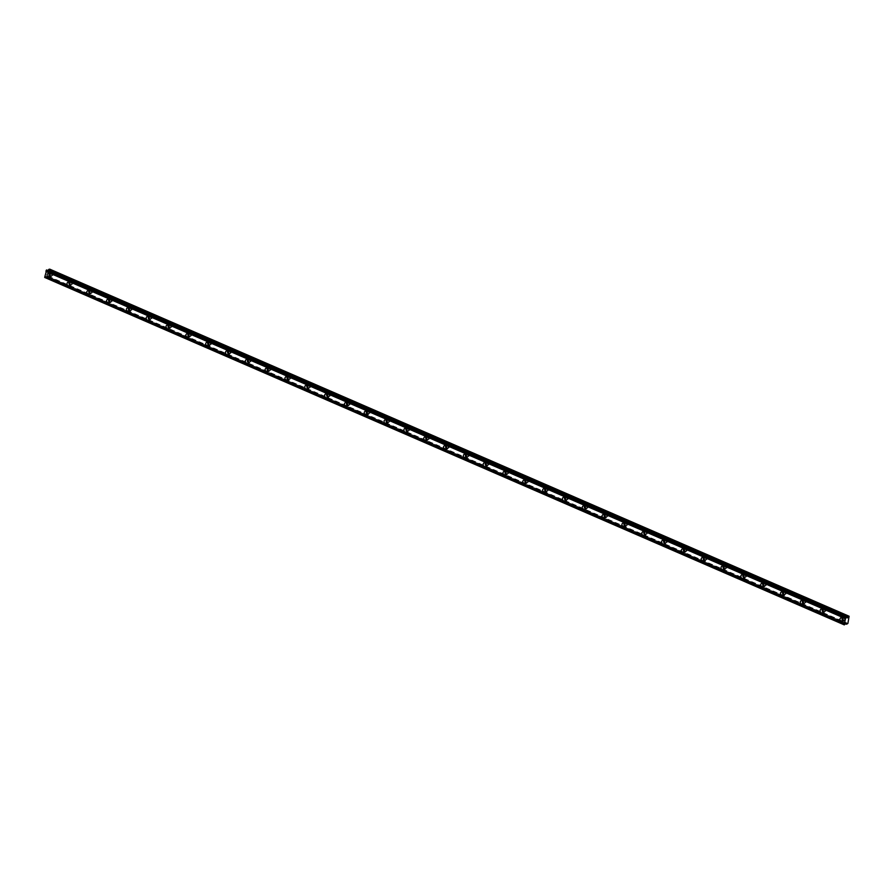 <?xml version="1.0" encoding="UTF-8"?>
<svg xmlns="http://www.w3.org/2000/svg" width="894" height="894" viewBox="0 0 894 894"><rect width="100%" height="100%" fill="white"/><g stroke="black" fill="none" stroke-linecap="round" stroke-linejoin="round"><path stroke-width="0.67" stroke-dasharray="4.47 3.35" d="M49.829 274.179A1.252 0.995 73.7 0 1 51.785 274.883A1.252 0.995 73.7 0 1 50.321 275.844M52.221 275.464A1.252 0.995 73.7 0 1 52.69 273.162A1.252 0.995 73.7 0 1 52.221 275.464M842.684 618.447A1.252 0.995 73.7 0 1 844.629 619.151A1.252 0.995 73.7 0 1 843.165 620.112M845.065 619.732A1.252 0.995 73.7 0 1 845.534 617.43A1.252 0.995 73.7 0 1 845.065 619.732M822.86 609.831A1.252 0.995 73.7 0 1 824.804 610.546A1.252 0.995 73.7 0 1 823.352 611.496M825.24 611.127A1.252 0.995 73.7 0 1 825.721 608.814A1.252 0.995 73.7 0 1 825.24 611.127M803.035 601.226A1.252 0.995 73.7 0 1 804.991 601.941A1.252 0.995 73.7 0 1 803.527 602.891M805.416 602.522A1.252 0.995 73.7 0 1 805.896 600.209A1.252 0.995 73.7 0 1 805.416 602.522M783.222 592.621A1.252 0.995 73.7 0 1 785.167 593.337A1.252 0.995 73.7 0 1 783.703 594.286M785.602 593.907A1.252 0.995 73.7 0 1 786.072 591.604A1.252 0.995 73.7 0 1 785.602 593.907M763.398 584.017A1.252 0.995 73.7 0 1 765.342 584.721A1.252 0.995 73.7 0 1 763.878 585.682M765.778 585.302A1.252 0.995 73.7 0 1 766.247 583A1.252 0.995 73.7 0 1 765.778 585.302M743.573 575.412A1.252 0.995 73.7 0 1 745.529 576.116A1.252 0.995 73.7 0 1 744.065 577.077M745.954 576.697A1.252 0.995 73.7 0 1 746.434 574.395A1.252 0.995 73.7 0 1 745.954 576.697M723.749 566.796A1.252 0.995 73.7 0 1 725.704 567.511A1.252 0.995 73.7 0 1 724.241 568.472M726.14 568.092A1.252 0.995 73.7 0 1 726.61 565.779A1.252 0.995 73.7 0 1 726.14 568.092M703.936 558.191A1.252 0.995 73.7 0 1 705.88 558.906A1.252 0.995 73.7 0 1 704.416 559.856M706.316 559.488A1.252 0.995 73.7 0 1 706.785 557.174A1.252 0.995 73.7 0 1 706.316 559.488M684.111 549.587A1.252 0.995 73.7 0 1 686.056 550.302A1.252 0.995 73.7 0 1 684.603 551.252M686.491 550.883A1.252 0.995 73.7 0 1 686.972 548.57A1.252 0.995 73.7 0 1 686.491 550.883M664.287 540.982A1.252 0.995 73.7 0 1 666.242 541.686A1.252 0.995 73.7 0 1 664.778 542.647M666.678 542.267A1.252 0.995 73.7 0 1 667.147 539.965A1.252 0.995 73.7 0 1 666.678 542.267M644.473 532.377A1.252 0.995 73.7 0 1 646.418 533.081A1.252 0.995 73.7 0 1 644.954 534.042M646.854 533.662A1.252 0.995 73.7 0 1 647.323 531.36A1.252 0.995 73.7 0 1 646.854 533.662M624.649 523.772A1.252 0.995 73.7 0 1 626.593 524.476A1.252 0.995 73.7 0 1 625.141 525.437M627.029 525.057A1.252 0.995 73.7 0 1 627.51 522.755A1.252 0.995 73.7 0 1 627.029 525.057M604.825 515.156A1.252 0.995 73.7 0 1 606.78 515.872A1.252 0.995 73.7 0 1 605.316 516.833M607.205 516.453A1.252 0.995 73.7 0 1 607.685 514.139A1.252 0.995 73.7 0 1 607.205 516.453M585 506.552A1.252 0.995 73.7 0 1 586.956 507.267A1.252 0.995 73.7 0 1 585.492 508.217M587.392 507.848A1.252 0.995 73.7 0 1 587.861 505.535A1.252 0.995 73.7 0 1 587.392 507.848M565.187 497.947A1.252 0.995 73.7 0 1 567.131 498.662A1.252 0.995 73.7 0 1 565.667 499.612M567.567 499.243A1.252 0.995 73.7 0 1 568.036 496.93A1.252 0.995 73.7 0 1 567.567 499.243M545.362 489.342A1.252 0.995 73.7 0 1 547.318 490.046A1.252 0.995 73.7 0 1 545.854 491.007M547.743 490.627A1.252 0.995 73.7 0 1 548.223 488.325A1.252 0.995 73.7 0 1 547.743 490.627M525.538 480.737A1.252 0.995 73.7 0 1 527.494 481.441A1.252 0.995 73.7 0 1 526.03 482.402M527.929 482.022A1.252 0.995 73.7 0 1 528.399 479.72A1.252 0.995 73.7 0 1 527.929 482.022M505.725 472.133A1.252 0.995 73.7 0 1 507.669 472.837A1.252 0.995 73.7 0 1 506.205 473.798M508.105 473.418A1.252 0.995 73.7 0 1 508.574 471.116A1.252 0.995 73.7 0 1 508.105 473.418M485.9 463.517A1.252 0.995 73.7 0 1 487.845 464.232A1.252 0.995 73.7 0 1 486.392 465.182M488.28 464.813A1.252 0.995 73.7 0 1 488.761 462.5A1.252 0.995 73.7 0 1 488.28 464.813M466.076 454.912A1.252 0.995 73.7 0 1 468.031 455.627A1.252 0.995 73.7 0 1 466.567 456.577M468.456 456.208A1.252 0.995 73.7 0 1 468.937 453.895A1.252 0.995 73.7 0 1 468.456 456.208M446.262 446.307A1.252 0.995 73.7 0 1 448.207 447.022A1.252 0.995 73.7 0 1 446.743 447.972M448.643 447.603A1.252 0.995 73.7 0 1 449.112 445.29A1.252 0.995 73.7 0 1 448.643 447.603M426.438 437.702A1.252 0.995 73.7 0 1 428.382 438.406A1.252 0.995 73.7 0 1 426.93 439.367M428.818 438.988A1.252 0.995 73.7 0 1 429.288 436.685A1.252 0.995 73.7 0 1 428.818 438.988M406.614 429.098A1.252 0.995 73.7 0 1 408.569 429.802A1.252 0.995 73.7 0 1 407.105 430.763M408.994 430.383A1.252 0.995 73.7 0 1 409.474 428.081A1.252 0.995 73.7 0 1 408.994 430.383M386.789 420.493A1.252 0.995 73.7 0 1 388.745 421.197A1.252 0.995 73.7 0 1 387.281 422.158M389.181 421.778A1.252 0.995 73.7 0 1 389.65 419.476A1.252 0.995 73.7 0 1 389.181 421.778M366.976 411.877A1.252 0.995 73.7 0 1 368.92 412.592A1.252 0.995 73.7 0 1 367.456 413.542M369.356 413.173A1.252 0.995 73.7 0 1 369.825 410.86A1.252 0.995 73.7 0 1 369.356 413.173M347.151 403.272A1.252 0.995 73.7 0 1 349.096 403.987A1.252 0.995 73.7 0 1 347.643 404.937M349.532 404.569A1.252 0.995 73.7 0 1 350.012 402.255A1.252 0.995 73.7 0 1 349.532 404.569M327.327 394.667A1.252 0.995 73.7 0 1 329.283 395.383A1.252 0.995 73.7 0 1 327.819 396.333M329.718 395.964A1.252 0.995 73.7 0 1 330.188 393.651A1.252 0.995 73.7 0 1 329.718 395.964M307.514 386.063A1.252 0.995 73.7 0 1 309.458 386.767A1.252 0.995 73.7 0 1 307.994 387.728M309.894 387.348A1.252 0.995 73.7 0 1 310.363 385.046A1.252 0.995 73.7 0 1 309.894 387.348M287.689 377.458A1.252 0.995 73.7 0 1 289.634 378.162A1.252 0.995 73.7 0 1 288.181 379.123M290.069 378.743A1.252 0.995 73.7 0 1 290.55 376.441A1.252 0.995 73.7 0 1 290.069 378.743M267.865 368.853A1.252 0.995 73.7 0 1 269.82 369.557A1.252 0.995 73.7 0 1 268.356 370.518M270.245 370.138A1.252 0.995 73.7 0 1 270.726 367.836A1.252 0.995 73.7 0 1 270.245 370.138M248.04 360.237A1.252 0.995 73.7 0 1 249.996 360.952A1.252 0.995 73.7 0 1 248.532 361.902M250.432 361.534A1.252 0.995 73.7 0 1 250.901 359.22A1.252 0.995 73.7 0 1 250.432 361.534M228.227 351.633A1.252 0.995 73.7 0 1 230.171 352.348A1.252 0.995 73.7 0 1 228.708 353.298M230.607 352.929A1.252 0.995 73.7 0 1 231.077 350.616A1.252 0.995 73.7 0 1 230.607 352.929M208.403 343.028A1.252 0.995 73.7 0 1 210.358 343.743A1.252 0.995 73.7 0 1 208.894 344.693M210.783 344.324A1.252 0.995 73.7 0 1 211.263 342.011A1.252 0.995 73.7 0 1 210.783 344.324M188.578 334.423A1.252 0.995 73.7 0 1 190.534 335.127A1.252 0.995 73.7 0 1 189.07 336.088M190.97 335.708A1.252 0.995 73.7 0 1 191.439 333.406A1.252 0.995 73.7 0 1 190.97 335.708M168.765 325.818A1.252 0.995 73.7 0 1 170.709 326.522A1.252 0.995 73.7 0 1 169.245 327.483M171.145 327.103A1.252 0.995 73.7 0 1 171.614 324.801A1.252 0.995 73.7 0 1 171.145 327.103M148.94 317.202A1.252 0.995 73.7 0 1 150.885 317.918A1.252 0.995 73.7 0 1 149.432 318.879M151.321 318.499A1.252 0.995 73.7 0 1 151.801 316.197A1.252 0.995 73.7 0 1 151.321 318.499M129.116 308.598A1.252 0.995 73.7 0 1 131.072 309.313A1.252 0.995 73.7 0 1 129.608 310.263M131.496 309.894A1.252 0.995 73.7 0 1 131.977 307.581A1.252 0.995 73.7 0 1 131.496 309.894M109.303 299.993A1.252 0.995 73.7 0 1 111.247 300.708A1.252 0.995 73.7 0 1 109.783 301.658M111.683 301.289A1.252 0.995 73.7 0 1 112.152 298.976A1.252 0.995 73.7 0 1 111.683 301.289M89.478 291.388A1.252 0.995 73.7 0 1 91.423 292.092A1.252 0.995 73.7 0 1 89.97 293.053M91.858 292.673A1.252 0.995 73.7 0 1 92.328 290.371A1.252 0.995 73.7 0 1 91.858 292.673M69.654 282.783A1.252 0.995 73.7 0 1 71.609 283.487A1.252 0.995 73.7 0 1 70.145 284.448M72.034 284.068A1.252 0.995 73.7 0 1 72.515 281.766A1.252 0.995 73.7 0 1 72.034 284.068M50.153 276.503A1.978 1.576 -106.3 0 0 51.137 272.983A1.978 1.576 -106.3 0 0 49.338 273.709M842.997 620.771A1.978 1.576 -106.3 0 0 843.992 617.251A1.978 1.576 -106.3 0 0 842.182 617.977M823.173 612.166A1.978 1.576 -106.3 0 0 824.167 608.635A1.978 1.576 -106.3 0 0 822.357 609.373M803.36 603.562A1.978 1.576 -106.3 0 0 804.343 600.03A1.978 1.576 -106.3 0 0 802.533 600.757M783.535 594.946A1.978 1.576 -106.3 0 0 784.53 591.426A1.978 1.576 -106.3 0 0 782.719 592.152M763.711 586.341A1.978 1.576 -106.3 0 0 764.705 582.821A1.978 1.576 -106.3 0 0 762.895 583.547M743.897 577.736A1.978 1.576 -106.3 0 0 744.881 574.216A1.978 1.576 -106.3 0 0 743.07 574.943M724.073 569.132A1.978 1.576 -106.3 0 0 725.056 565.6A1.978 1.576 -106.3 0 0 723.246 566.338M704.249 560.527A1.978 1.576 -106.3 0 0 705.243 556.996A1.978 1.576 -106.3 0 0 703.433 557.733M684.424 551.922A1.978 1.576 -106.3 0 0 685.419 548.391A1.978 1.576 -106.3 0 0 683.608 549.117M664.611 543.306A1.978 1.576 -106.3 0 0 665.594 539.786A1.978 1.576 -106.3 0 0 663.784 540.512M644.786 534.701A1.978 1.576 -106.3 0 0 645.781 531.181A1.978 1.576 -106.3 0 0 643.971 531.908M624.962 526.097A1.978 1.576 -106.3 0 0 625.956 522.577A1.978 1.576 -106.3 0 0 624.146 523.303M605.149 517.492A1.978 1.576 -106.3 0 0 606.132 513.961A1.978 1.576 -106.3 0 0 604.322 514.698M585.324 508.887A1.978 1.576 -106.3 0 0 586.308 505.356A1.978 1.576 -106.3 0 0 584.508 506.093M565.5 500.282A1.978 1.576 -106.3 0 0 566.494 496.751A1.978 1.576 -106.3 0 0 564.684 497.477M545.675 491.666A1.978 1.576 -106.3 0 0 546.67 488.146A1.978 1.576 -106.3 0 0 544.859 488.873M525.862 483.062A1.978 1.576 -106.3 0 0 526.845 479.542A1.978 1.576 -106.3 0 0 525.035 480.268M506.038 474.457A1.978 1.576 -106.3 0 0 507.032 470.937A1.978 1.576 -106.3 0 0 505.222 471.663M486.213 465.852A1.978 1.576 -106.3 0 0 487.208 462.321A1.978 1.576 -106.3 0 0 485.397 463.058M466.4 457.247A1.978 1.576 -106.3 0 0 467.383 453.716A1.978 1.576 -106.3 0 0 465.573 454.443M446.575 448.643A1.978 1.576 -106.3 0 0 447.57 445.111A1.978 1.576 -106.3 0 0 445.76 445.838M426.751 440.027A1.978 1.576 -106.3 0 0 427.745 436.507A1.978 1.576 -106.3 0 0 425.935 437.233M406.938 431.422A1.978 1.576 -106.3 0 0 407.921 427.902A1.978 1.576 -106.3 0 0 406.111 428.628M387.113 422.817A1.978 1.576 -106.3 0 0 388.097 419.297A1.978 1.576 -106.3 0 0 386.297 420.024M367.289 414.213A1.978 1.576 -106.3 0 0 368.283 410.681A1.978 1.576 -106.3 0 0 366.473 411.419M347.464 405.608A1.978 1.576 -106.3 0 0 348.459 402.077A1.978 1.576 -106.3 0 0 346.648 402.803M327.651 397.003A1.978 1.576 -106.3 0 0 328.634 393.472A1.978 1.576 -106.3 0 0 326.824 394.198M307.827 388.387A1.978 1.576 -106.3 0 0 308.821 384.867A1.978 1.576 -106.3 0 0 307.011 385.593M288.002 379.782A1.978 1.576 -106.3 0 0 288.997 376.262A1.978 1.576 -106.3 0 0 287.186 376.989M268.189 371.178A1.978 1.576 -106.3 0 0 269.172 367.657A1.978 1.576 -106.3 0 0 267.362 368.384M248.364 362.573A1.978 1.576 -106.3 0 0 249.348 359.042A1.978 1.576 -106.3 0 0 247.549 359.779M228.54 353.968A1.978 1.576 -106.3 0 0 229.534 350.437A1.978 1.576 -106.3 0 0 227.724 351.163M208.715 345.352A1.978 1.576 -106.3 0 0 209.71 341.832A1.978 1.576 -106.3 0 0 207.9 342.558M188.902 336.747A1.978 1.576 -106.3 0 0 189.886 333.227A1.978 1.576 -106.3 0 0 188.075 333.954M169.078 328.143A1.978 1.576 -106.3 0 0 170.072 324.623A1.978 1.576 -106.3 0 0 168.262 325.349M149.253 319.538A1.978 1.576 -106.3 0 0 150.248 316.018A1.978 1.576 -106.3 0 0 148.438 316.744M129.44 310.933A1.978 1.576 -106.3 0 0 130.423 307.402A1.978 1.576 -106.3 0 0 128.613 308.139M109.616 302.328A1.978 1.576 -106.3 0 0 110.61 298.797A1.978 1.576 -106.3 0 0 108.8 299.524M89.791 293.713A1.978 1.576 -106.3 0 0 90.786 290.192A1.978 1.576 -106.3 0 0 88.975 290.919M69.978 285.108A1.978 1.576 -106.3 0 0 70.961 281.588A1.978 1.576 -106.3 0 0 69.151 282.314M849.3 616.625L49.852 269.485L48.455 276.268L47.091 277.095L46.767 276.056L44.856 277.755M48.455 276.268L847.903 623.409M46.734 269.966L48.075 270.558M48.075 276.805L847.534 623.945M846.316 617.285L47.069 270.234M47.091 277.095L845.568 623.811M45.65 277.162L845.098 624.291M846.272 617.173L46.823 270.033M45.281 277.531L844.741 624.671M45.158 277.665L844.606 624.794M846.082 623.274L46.633 276.145M47.728 270.759L847.188 617.899M46.935 276.19L846.149 623.219M52.098 273.117L50.41 273.609M844.953 617.374L843.265 617.877M825.128 608.769L823.441 609.272M805.304 600.165L803.617 600.656M785.491 591.56L783.803 592.051M765.666 582.955L763.979 583.447M745.842 574.35L744.154 574.842M726.017 565.734L724.33 566.237M706.204 557.13L704.517 557.621M686.38 548.525L684.692 549.017M666.555 539.92L664.868 540.412M646.742 531.315L645.055 531.807M626.918 522.711L625.23 523.202M607.093 514.095L605.406 514.598M587.269 505.49L585.581 505.982M567.455 496.885L565.768 497.377M547.631 488.28L545.943 488.772M527.806 479.676L526.119 480.167M507.993 471.071L506.306 471.563M488.169 462.455L486.481 462.958M468.344 453.85L466.657 454.342M448.531 445.246L446.844 445.737M428.707 436.641L427.019 437.132M408.882 428.036L407.195 428.528M389.058 419.431L387.37 419.923M369.244 410.815L367.557 411.318M349.42 402.211L347.732 402.702M329.595 393.606L327.908 394.098M309.782 385.001L308.095 385.493M289.958 376.396L288.27 376.888M270.133 367.78L268.446 368.283M250.309 359.176L248.621 359.679M230.496 350.571L228.808 351.063M210.671 341.966L208.984 342.458M190.847 333.361L189.159 333.853M171.033 324.757L169.346 325.248M151.209 316.141L149.522 316.644M131.384 307.536L129.697 308.039M111.571 298.931L109.884 299.423M91.747 290.327L90.059 290.818M71.922 281.722L70.235 282.213M50.209 272.905L48.164 273.508M843.053 617.173L841.008 617.776M823.24 608.568L821.184 609.172M803.415 599.963L801.37 600.556M783.591 591.359L781.546 591.951M763.767 582.743L761.722 583.346M743.953 574.138L741.897 574.741M724.129 565.533L722.084 566.137M704.304 556.928L702.259 557.532M684.491 548.324L682.435 548.916M664.667 539.719L662.622 540.311M644.842 531.103L642.797 531.707M625.029 522.498L622.973 523.102M605.204 513.894L603.148 514.497M585.38 505.289L583.335 505.892M565.556 496.684L563.511 497.276M545.742 488.079L543.686 488.672M525.918 479.463L523.873 480.067M506.093 470.859L504.048 471.462M486.28 462.254L484.224 462.857M466.456 453.649L464.411 454.253M446.631 445.044L444.586 445.637M426.807 436.428L424.762 437.032M406.993 427.824L404.937 428.427M387.169 419.219L385.124 419.822M367.345 410.614L365.3 411.218M347.531 402.009L345.475 402.613M327.707 393.405L325.662 393.997M307.882 384.789L305.837 385.392M288.069 376.184L286.013 376.787M268.245 367.579L266.188 368.183M248.42 358.975L246.375 359.578M228.596 350.37L226.551 350.962M208.783 341.765L206.726 342.357M188.958 333.149L186.913 333.753M169.134 324.544L167.089 325.148M149.32 315.94L147.264 316.543M129.496 307.335L127.451 307.938M109.671 298.73L107.626 299.322M89.847 290.125L87.802 290.718M70.034 281.509L67.978 282.113M52.802 275.508L51.114 276M845.657 619.777L843.958 620.268M825.832 611.172L824.145 611.664M806.008 602.567L804.321 603.059M786.184 593.962L784.496 594.454M766.37 585.346L764.683 585.849M746.546 576.742L744.858 577.233M726.721 568.137L725.034 568.629M706.908 559.532L705.221 560.024M687.084 550.928L685.396 551.419M667.259 542.323L665.572 542.814M647.435 533.707L645.747 534.21M627.622 525.102L625.934 525.594M607.797 516.497L606.11 516.989M587.973 507.893L586.285 508.384M568.159 499.288L566.472 499.78M548.335 490.672L546.647 491.175M528.51 482.067L526.823 482.57M508.697 473.462L507.01 473.954M488.873 464.858L487.185 465.349M469.048 456.253L467.361 456.745M449.224 447.648L447.536 448.14M429.411 439.032L427.723 439.535M409.586 430.427L407.899 430.93M389.762 421.823L388.074 422.314M369.948 413.218L368.261 413.71M350.124 404.613L348.436 405.105M330.299 396.008L328.612 396.5M310.475 387.393L308.788 387.895M290.662 378.788L288.974 379.279M270.837 370.183L269.15 370.675M251.013 361.578L249.325 362.07M231.2 352.974L229.512 353.465M211.375 344.369L209.688 344.861M191.551 335.753L189.863 336.256M171.737 327.148L170.05 327.64M151.913 318.543L150.226 319.035M132.088 309.939L130.401 310.43M112.264 301.334L110.577 301.826M92.451 292.729L90.763 293.221M72.626 284.113L70.939 284.616M51.327 276.704L49.271 277.308M844.171 620.972L842.114 621.576M824.346 612.368L822.301 612.96M804.522 603.763L802.477 604.355M784.708 595.147L782.652 595.75M764.884 586.542L762.839 587.146M745.06 577.937L743.015 578.541M725.246 569.333L723.19 569.936M705.422 560.728L703.377 561.32M685.597 552.123L683.552 552.716M665.773 543.507L663.728 544.111M645.96 534.903L643.904 535.506M626.135 526.298L624.09 526.901M606.311 517.693L604.266 518.297M586.498 509.088L584.441 509.681M566.673 500.472L564.628 501.076M546.849 491.868L544.804 492.471M527.035 483.263L524.979 483.866M507.211 474.658L505.155 475.262M487.386 466.053L485.341 466.657M467.562 457.449L465.517 458.041M447.749 448.833L445.693 449.436M427.924 440.228L425.879 440.831M408.1 431.623L406.055 432.227M388.287 423.018L386.23 423.622M368.462 414.414L366.417 415.006M348.638 405.809L346.593 406.401M328.813 397.193L326.768 397.796M309 388.588L306.944 389.192M289.175 379.984L287.13 380.587M269.351 371.379L267.306 371.982M249.538 362.774L247.482 363.366M229.713 354.169L227.668 354.762M209.889 345.553L207.844 346.157M190.076 336.949L188.019 337.552M170.251 328.344L168.195 328.947M150.427 319.739L148.382 320.343M130.602 311.134L128.557 311.727M110.789 302.53L108.733 303.122M90.965 293.914L88.919 294.517M71.14 285.309L69.095 285.912M46.946 270.223L846.406 617.363M47.762 270.781L847.21 617.91M46.846 276.056L846.305 623.196"/><path stroke-width="1.34" d="M50.321 275.844A1.252 0.995 73.7 0 1 49.829 274.179M843.165 620.112A1.252 0.995 73.7 0 1 842.684 618.447M823.352 611.496A1.252 0.995 73.7 0 1 822.86 609.831M803.527 602.891A1.252 0.995 73.7 0 1 803.035 601.226M783.703 594.286A1.252 0.995 73.7 0 1 783.222 592.621M763.878 585.682A1.252 0.995 73.7 0 1 763.398 584.017M744.065 577.077A1.252 0.995 73.7 0 1 743.573 575.412M724.241 568.472A1.252 0.995 73.7 0 1 723.749 566.796M704.416 559.856A1.252 0.995 73.7 0 1 703.936 558.191M684.603 551.252A1.252 0.995 73.7 0 1 684.111 549.587M664.778 542.647A1.252 0.995 73.7 0 1 664.287 540.982M644.954 534.042A1.252 0.995 73.7 0 1 644.473 532.377M625.141 525.437A1.252 0.995 73.7 0 1 624.649 523.772M605.316 516.833A1.252 0.995 73.7 0 1 604.825 515.156M585.492 508.217A1.252 0.995 73.7 0 1 585 506.552M565.667 499.612A1.252 0.995 73.7 0 1 565.187 497.947M545.854 491.007A1.252 0.995 73.7 0 1 545.362 489.342M526.03 482.402A1.252 0.995 73.7 0 1 525.538 480.737M506.205 473.798A1.252 0.995 73.7 0 1 505.725 472.133M486.392 465.182A1.252 0.995 73.7 0 1 485.9 463.517M466.567 456.577A1.252 0.995 73.7 0 1 466.076 454.912M446.743 447.972A1.252 0.995 73.7 0 1 446.262 446.307M426.93 439.367A1.252 0.995 73.7 0 1 426.438 437.702M407.105 430.763A1.252 0.995 73.7 0 1 406.614 429.098M387.281 422.158A1.252 0.995 73.7 0 1 386.789 420.493M367.456 413.542A1.252 0.995 73.7 0 1 366.976 411.877M347.643 404.937A1.252 0.995 73.7 0 1 347.151 403.272M327.819 396.333A1.252 0.995 73.7 0 1 327.327 394.667M307.994 387.728A1.252 0.995 73.7 0 1 307.514 386.063M288.181 379.123A1.252 0.995 73.7 0 1 287.689 377.458M268.356 370.518A1.252 0.995 73.7 0 1 267.865 368.853M248.532 361.902A1.252 0.995 73.7 0 1 248.04 360.237M228.708 353.298A1.252 0.995 73.7 0 1 228.227 351.633M208.894 344.693A1.252 0.995 73.7 0 1 208.403 343.028M189.07 336.088A1.252 0.995 73.7 0 1 188.578 334.423M169.245 327.483A1.252 0.995 73.7 0 1 168.765 325.818M149.432 318.879A1.252 0.995 73.7 0 1 148.94 317.202M129.608 310.263A1.252 0.995 73.7 0 1 129.116 308.598M109.783 301.658A1.252 0.995 73.7 0 1 109.303 299.993M89.97 293.053A1.252 0.995 73.7 0 1 89.478 291.388M70.145 284.448A1.252 0.995 73.7 0 1 69.654 282.783M49.092 273.575A1.978 1.576 -106.3 0 0 48.343 277.229A1.978 1.576 -106.3 0 0 49.092 273.575M49.338 273.709A1.978 1.576 -106.3 0 0 50.153 276.503M841.936 617.843A1.978 1.576 -106.3 0 0 841.187 621.498A1.978 1.576 -106.3 0 0 841.936 617.843M842.182 617.977A1.978 1.576 -106.3 0 0 842.997 620.771M822.122 609.239A1.978 1.576 -106.3 0 0 821.362 612.893A1.978 1.576 -106.3 0 0 822.122 609.239M822.357 609.373A1.978 1.576 -106.3 0 0 823.173 612.166M802.298 600.634A1.978 1.576 -106.3 0 0 801.549 604.288A1.978 1.576 -106.3 0 0 802.298 600.634M802.533 600.757A1.978 1.576 -106.3 0 0 803.36 603.562M782.474 592.029A1.978 1.576 -106.3 0 0 781.725 595.683A1.978 1.576 -106.3 0 0 782.474 592.029M782.719 592.152A1.978 1.576 -106.3 0 0 783.535 594.946M762.649 583.424A1.978 1.576 -106.3 0 0 761.9 587.079A1.978 1.576 -106.3 0 0 762.649 583.424M762.895 583.547A1.978 1.576 -106.3 0 0 763.711 586.341M742.836 574.808A1.978 1.576 -106.3 0 0 742.087 578.463A1.978 1.576 -106.3 0 0 742.836 574.808M743.07 574.943A1.978 1.576 -106.3 0 0 743.897 577.736M723.011 566.204A1.978 1.576 -106.3 0 0 722.263 569.858A1.978 1.576 -106.3 0 0 723.011 566.204M723.246 566.338A1.978 1.576 -106.3 0 0 724.073 569.132M703.187 557.599A1.978 1.576 -106.3 0 0 702.438 561.253A1.978 1.576 -106.3 0 0 703.187 557.599M703.433 557.733A1.978 1.576 -106.3 0 0 704.249 560.527M683.374 548.994A1.978 1.576 -106.3 0 0 682.614 552.648A1.978 1.576 -106.3 0 0 683.374 548.994M683.608 549.117A1.978 1.576 -106.3 0 0 684.424 551.922M663.549 540.389A1.978 1.576 -106.3 0 0 662.8 544.044A1.978 1.576 -106.3 0 0 663.549 540.389M663.784 540.512A1.978 1.576 -106.3 0 0 664.611 543.306M643.725 531.785A1.978 1.576 -106.3 0 0 642.976 535.428A1.978 1.576 -106.3 0 0 643.725 531.785M643.971 531.908A1.978 1.576 -106.3 0 0 644.786 534.701M623.9 523.169A1.978 1.576 -106.3 0 0 623.152 526.823A1.978 1.576 -106.3 0 0 623.9 523.169M624.146 523.303A1.978 1.576 -106.3 0 0 624.962 526.097M604.087 514.564A1.978 1.576 -106.3 0 0 603.338 518.218A1.978 1.576 -106.3 0 0 604.087 514.564M604.322 514.698A1.978 1.576 -106.3 0 0 605.149 517.492M584.263 505.959A1.978 1.576 -106.3 0 0 583.514 509.614A1.978 1.576 -106.3 0 0 584.263 505.959M584.508 506.093A1.978 1.576 -106.3 0 0 585.324 508.887M564.438 497.355A1.978 1.576 -106.3 0 0 563.689 501.009A1.978 1.576 -106.3 0 0 564.438 497.355M564.684 497.477A1.978 1.576 -106.3 0 0 565.5 500.282M544.625 488.75A1.978 1.576 -106.3 0 0 543.876 492.404A1.978 1.576 -106.3 0 0 544.625 488.75M544.859 488.873A1.978 1.576 -106.3 0 0 545.675 491.666M524.8 480.134A1.978 1.576 -106.3 0 0 524.052 483.788A1.978 1.576 -106.3 0 0 524.8 480.134M525.035 480.268A1.978 1.576 -106.3 0 0 525.862 483.062M504.976 471.529A1.978 1.576 -106.3 0 0 504.227 475.183A1.978 1.576 -106.3 0 0 504.976 471.529M505.222 471.663A1.978 1.576 -106.3 0 0 506.038 474.457M485.163 462.924A1.978 1.576 -106.3 0 0 484.403 466.579A1.978 1.576 -106.3 0 0 485.163 462.924M485.397 463.058A1.978 1.576 -106.3 0 0 486.213 465.852M465.338 454.32A1.978 1.576 -106.3 0 0 464.589 457.974A1.978 1.576 -106.3 0 0 465.338 454.32M465.573 454.443A1.978 1.576 -106.3 0 0 466.4 457.247M445.514 445.715A1.978 1.576 -106.3 0 0 444.765 449.369A1.978 1.576 -106.3 0 0 445.514 445.715M445.76 445.838A1.978 1.576 -106.3 0 0 446.575 448.643M425.689 437.11A1.978 1.576 -106.3 0 0 424.941 440.764A1.978 1.576 -106.3 0 0 425.689 437.11M425.935 437.233A1.978 1.576 -106.3 0 0 426.751 440.027M405.876 428.494A1.978 1.576 -106.3 0 0 405.127 432.148A1.978 1.576 -106.3 0 0 405.876 428.494M406.111 428.628A1.978 1.576 -106.3 0 0 406.938 431.422M386.052 419.889A1.978 1.576 -106.3 0 0 385.303 423.544A1.978 1.576 -106.3 0 0 386.052 419.889M386.297 420.024A1.978 1.576 -106.3 0 0 387.113 422.817M366.227 411.285A1.978 1.576 -106.3 0 0 365.478 414.939A1.978 1.576 -106.3 0 0 366.227 411.285M366.473 411.419A1.978 1.576 -106.3 0 0 367.289 414.213M346.414 402.68A1.978 1.576 -106.3 0 0 345.665 406.334A1.978 1.576 -106.3 0 0 346.414 402.68M346.648 402.803A1.978 1.576 -106.3 0 0 347.464 405.608M326.589 394.075A1.978 1.576 -106.3 0 0 325.841 397.729A1.978 1.576 -106.3 0 0 326.589 394.075M326.824 394.198A1.978 1.576 -106.3 0 0 327.651 397.003M306.765 385.47A1.978 1.576 -106.3 0 0 306.016 389.125A1.978 1.576 -106.3 0 0 306.765 385.47M307.011 385.593A1.978 1.576 -106.3 0 0 307.827 388.387M286.952 376.855A1.978 1.576 -106.3 0 0 286.192 380.509A1.978 1.576 -106.3 0 0 286.952 376.855M287.186 376.989A1.978 1.576 -106.3 0 0 288.002 379.782M267.127 368.25A1.978 1.576 -106.3 0 0 266.378 371.904A1.978 1.576 -106.3 0 0 267.127 368.25M267.362 368.384A1.978 1.576 -106.3 0 0 268.189 371.178M247.303 359.645A1.978 1.576 -106.3 0 0 246.554 363.299A1.978 1.576 -106.3 0 0 247.303 359.645M247.549 359.779A1.978 1.576 -106.3 0 0 248.364 362.573M227.478 351.04A1.978 1.576 -106.3 0 0 226.73 354.694A1.978 1.576 -106.3 0 0 227.478 351.04M227.724 351.163A1.978 1.576 -106.3 0 0 228.54 353.968M207.665 342.436A1.978 1.576 -106.3 0 0 206.916 346.09A1.978 1.576 -106.3 0 0 207.665 342.436M207.9 342.558A1.978 1.576 -106.3 0 0 208.715 345.352M187.841 333.831A1.978 1.576 -106.3 0 0 187.092 337.485A1.978 1.576 -106.3 0 0 187.841 333.831M188.075 333.954A1.978 1.576 -106.3 0 0 188.902 336.747M168.016 325.215A1.978 1.576 -106.3 0 0 167.267 328.869A1.978 1.576 -106.3 0 0 168.016 325.215M168.262 325.349A1.978 1.576 -106.3 0 0 169.078 328.143M148.203 316.61A1.978 1.576 -106.3 0 0 147.443 320.264A1.978 1.576 -106.3 0 0 148.203 316.61M148.438 316.744A1.978 1.576 -106.3 0 0 149.253 319.538M128.378 308.005A1.978 1.576 -106.3 0 0 127.63 311.66A1.978 1.576 -106.3 0 0 128.378 308.005M128.613 308.139A1.978 1.576 -106.3 0 0 129.44 310.933M108.554 299.401A1.978 1.576 -106.3 0 0 107.805 303.055A1.978 1.576 -106.3 0 0 108.554 299.401M108.8 299.524A1.978 1.576 -106.3 0 0 109.616 302.328M88.73 290.796A1.978 1.576 -106.3 0 0 87.981 294.45A1.978 1.576 -106.3 0 0 88.73 290.796M88.975 290.919A1.978 1.576 -106.3 0 0 89.791 293.713M68.916 282.191A1.978 1.576 -106.3 0 0 68.167 285.834A1.978 1.576 -106.3 0 0 68.916 282.191M69.151 282.314A1.978 1.576 -106.3 0 0 69.978 285.108M849.11 616.245L847.21 617.91L846.193 617.106L845.579 617.631L844.305 624.884L846.216 623.185L846.54 624.236L847.903 623.409L849.11 616.245L49.651 269.116L48.075 270.558M844.305 624.884L44.7 277.453L44.901 276.469L844.349 623.61M846.193 617.106L46.734 269.966L44.901 276.469M844.171 624.493L44.722 277.352M45.929 271.474L845.378 618.603M46.108 270.591L845.556 617.72M48.667 269.407L848.127 616.536M845.568 623.811L846.54 624.236M844.148 624.582L44.7 277.453M46.13 270.491L845.579 617.631M46.432 270.055L845.892 617.195M847.546 617.665L48.097 270.524"/></g></svg>
